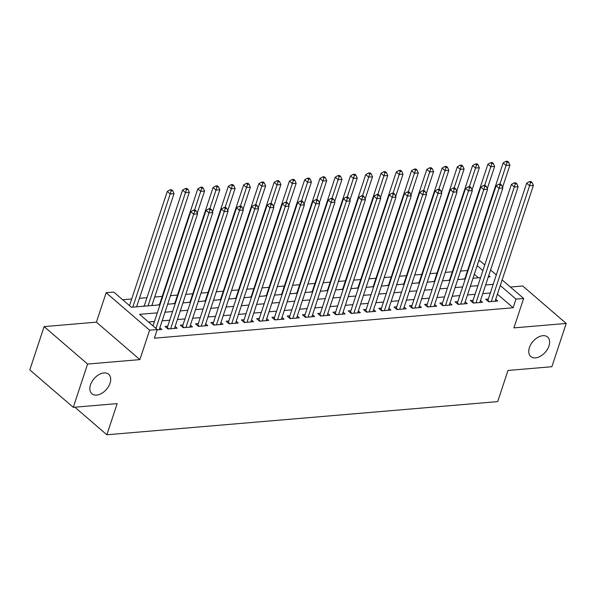 <?xml version="1.0" encoding="UTF-8"?>
<svg xmlns="http://www.w3.org/2000/svg" width="596" height="596" viewBox="0 0 596 596"><rect width="100%" height="100%" fill="white"/><g stroke="black" fill="none" stroke-linecap="round" stroke-linejoin="round"><path stroke-width="0.89" d="M529.427 347.595A12.859 8.18 -49.3 0 1 537.756 337.425A12.859 8.18 -49.3 0 1 547.59 337.023A12.859 8.18 -49.3 0 1 548.968 345.941A12.859 8.18 -49.3 0 1 540.639 356.11A12.859 8.18 -49.3 0 1 530.798 356.512A12.859 8.18 -49.3 0 1 529.427 347.595M90.503 384.837A12.859 8.18 -49.3 0 1 98.832 374.668A12.859 8.18 -49.3 0 1 108.673 374.266A12.859 8.18 -49.3 0 1 110.044 383.183A12.859 8.18 -49.3 0 1 101.715 393.353A12.859 8.18 -49.3 0 1 91.881 393.755A12.859 8.18 -49.3 0 1 90.503 384.837M478.677 261.123L480.175 260.996L484.764 264.952M74.85 407.202L106.855 434.782L497.682 401.615L507.993 370.451L551.881 366.726L566.2 323.442L522.729 285.991L510.407 287.041M106.855 434.782L117.166 403.611L73.271 407.336L29.8 369.885L44.119 326.601L87.59 364.052L139.874 359.611L149.611 330.184L106.14 292.733L113.769 292.085L131.396 307.268L159.966 304.839M139.874 359.611L96.403 322.168L44.119 326.601M96.403 322.168L106.14 292.733M467.577 270.48L460.544 271.076M452.312 271.776L445.279 272.372M437.047 273.072L430.014 273.668M421.782 274.361L414.742 274.965M406.517 275.657L399.476 276.253M391.244 276.954L384.211 277.55M375.979 278.25L368.946 278.846M360.714 279.546L353.674 280.142M345.449 280.843L338.409 281.439M330.177 282.139L323.144 282.735M314.911 283.428L307.879 284.031M299.646 284.724L292.606 285.328M284.381 286.02L277.341 286.616M269.109 287.317L262.076 287.913M253.844 288.613L246.811 289.209M238.579 289.909L231.546 290.505M223.314 291.206L216.274 291.802M208.049 292.502L201.008 293.098M192.776 293.791L185.743 294.394M177.511 295.087L170.478 295.683M162.246 296.383L154.677 297.024M146.981 297.68L139.412 298.32M131.709 298.976L122.664 299.743M73.271 407.336L87.59 364.052M488.333 299.013L485.665 299.244L488.601 301.77L497.764 300.995L495.738 299.252M473.068 300.31L470.4 300.533L473.336 303.066L482.492 302.291L480.473 300.548M457.803 301.606L455.128 301.829L458.071 304.362L467.227 303.587L465.208 301.844M442.537 302.902L439.863 303.126L442.798 305.659L451.962 304.884L449.943 303.14M427.265 304.198L424.598 304.422L427.533 306.955L436.697 306.173L434.67 304.437M412 305.495L409.333 305.718L412.268 308.251L421.424 307.469L419.405 305.733M396.735 306.784L394.06 307.014L397.003 309.548L406.159 308.765L404.14 307.022M381.47 308.08L378.795 308.311L381.731 310.836L390.894 310.062L388.875 308.318M366.205 309.376L363.53 309.607L366.465 312.133L375.629 311.358L373.603 309.615M350.932 310.672L348.265 310.896L351.2 313.429L360.356 312.654L358.338 310.911M335.667 311.969L332.993 312.192L335.935 314.725L345.091 313.95L343.072 312.207M320.402 313.265L317.728 313.489L320.663 316.022L329.826 315.247L327.807 313.503M305.137 314.561L302.463 314.785L305.398 317.318L314.561 316.536L312.542 314.8M289.865 315.858L287.197 316.081L290.133 318.614L299.296 317.832L297.27 316.096M274.6 317.147L271.932 317.377L274.868 319.903L284.024 319.128L282.005 317.385M259.334 318.443L256.66 318.674L259.603 321.199L268.759 320.425L266.74 318.681M244.069 319.739L241.395 319.97L244.33 322.496L253.494 321.721L251.475 319.978M228.797 321.035L226.13 321.259L229.065 323.792L238.229 323.017L236.202 321.274M213.532 322.332L210.865 322.555L213.8 325.088L222.956 324.313L220.937 322.57M198.267 323.628L195.592 323.851L198.535 326.385L207.691 325.61L205.672 323.866M183.002 324.924L180.327 325.148L183.263 327.681L192.426 326.899L190.407 325.163M167.737 326.221L165.062 326.444L167.998 328.977L177.161 328.195L175.135 326.459M144.232 305.971L141.781 306.389M159.505 304.675L157.046 305.092M174.77 303.386L172.311 303.796M190.035 302.09L187.576 302.5M205.3 300.794L202.841 301.204M220.572 299.497L218.114 299.907M235.837 298.201L233.379 298.611M251.102 296.905L248.644 297.315M266.367 295.609L263.909 296.026M281.64 294.312L279.181 294.729M296.905 293.023L294.446 293.433M312.17 291.727L309.711 292.137M327.435 290.431L324.976 290.841M342.7 289.135L340.249 289.544M357.973 287.838L355.514 288.248M373.238 286.542L370.779 286.952M388.503 285.246L386.044 285.663M403.768 283.949L401.309 284.366M419.04 282.66L416.582 283.07M434.305 281.364L431.847 281.774M449.57 280.068L447.112 280.478M478.409 277.825L474.319 274.294M462.377 279.181L464.835 278.772M157.314 312.848L139.62 314.353L157.24 329.536L154.379 338.193L513.149 307.752L497.414 294.193M490.322 293.009L482.753 293.649M475.057 294.305L467.488 294.945M459.792 295.601L452.222 296.242M444.519 296.897L436.957 297.538M429.254 298.194L421.685 298.834M413.989 299.483L406.42 300.131M398.724 300.779L391.155 301.42M383.452 302.075L375.89 302.716M368.186 303.371L360.617 304.012M352.921 304.668L345.352 305.308M337.656 305.964L330.087 306.605M322.384 307.26L314.822 307.901M307.119 308.557L299.557 309.197M291.854 309.845L284.285 310.494M276.589 311.142L269.019 311.782M261.324 312.438L253.754 313.079M246.051 313.734L238.489 314.375M230.786 315.031L223.217 315.671M215.521 316.327L207.952 316.968M200.256 317.623L192.687 318.264M184.984 318.92L177.422 319.56M169.718 320.208L162.149 320.857M154.453 321.505L148.508 322.011M157.12 329.893L161.888 329.491L159.87 327.748M502.137 279.911L523.646 298.447L513.908 327.882L566.2 323.442M523.646 298.447L516.009 299.095L500.275 285.536M513.149 307.752L516.009 299.095M157.24 329.536L149.611 330.184M490.59 269.966L496.312 274.898M488.266 276.984L490.165 276.827L488.727 275.59M482.902 270.569L477.18 265.637M167.662 304.191L175.231 303.55M182.927 302.895L190.496 302.254M198.2 301.598L205.762 300.958M213.465 300.302L221.034 299.661M228.73 299.006L236.299 298.365M243.995 297.709L251.564 297.069M259.267 296.413L266.829 295.772M274.532 295.124L282.102 294.476M289.798 293.828L297.367 293.187M305.063 292.532L312.632 291.891M320.335 291.235L327.897 290.595M335.6 289.939L343.162 289.298M350.865 288.643L358.434 288.002M366.13 287.346L373.699 286.706M381.395 286.05L388.964 285.41M396.668 284.761L404.23 284.113M411.933 283.465L419.502 282.824M427.198 282.169L434.767 281.528M442.463 280.872L450.032 280.232M457.735 279.576L465.297 278.935M473 278.28L480.57 277.639M493.183 284.352L485.621 284.992M477.918 285.648L470.348 286.289M462.652 286.944L455.083 287.585M447.387 288.24L439.818 288.881M432.115 289.537L424.553 290.178M416.85 290.826L409.281 291.474M401.585 292.122L394.016 292.763M386.32 293.418L378.751 294.059M371.047 294.715L363.486 295.355M355.782 296.011L348.22 296.652M340.517 297.307L332.948 297.948M325.252 298.603L317.683 299.244M309.987 299.9L302.418 300.54M294.715 301.189L287.153 301.837M279.45 302.485L271.88 303.126M264.184 303.781L256.615 304.422M248.919 305.077L241.35 305.718M233.647 306.374L226.085 307.014M218.382 307.67L210.813 308.311M203.117 308.966L195.548 309.607M187.852 310.263L180.283 310.903M172.579 311.552L165.018 312.2M155.943 328.411L193.715 214.21L197.529 213.89L159.221 329.722M153.008 325.885L190.772 211.684L193.715 214.21L194.721 211.103L196.248 210.977L195.071 209.963L193.544 210.09L194.721 211.103M193.544 210.09L190.772 211.684M197.529 213.89L196.248 210.977M136.596 306.828L174.032 193.648L170.21 193.968L167.275 191.435L129.511 305.636M171.223 190.862L172.751 190.735L171.573 189.722L170.046 189.848L171.223 190.862L132.781 307.149M172.751 190.735L174.032 193.648M167.275 191.435L170.046 189.848M170.672 328.746L208.98 212.914L212.794 212.593L174.486 328.426M167.029 328.135A2.012 1.281 130.7 0 0 167.275 327.599L206.037 210.388L208.98 212.914L209.986 209.807L211.513 209.68L210.336 208.667L208.809 208.794L209.986 209.807M208.809 208.794L206.037 210.388M212.794 212.593L211.513 209.68M185.937 327.45L224.245 211.617L228.059 211.297L189.751 327.13M182.294 326.839A2.012 1.281 130.7 0 0 182.54 326.31L221.31 209.092L224.245 211.617L225.251 208.511L226.778 208.384L225.608 207.371L224.081 207.505L225.251 208.511M224.081 207.505L221.31 209.092M228.059 211.297L226.778 208.384M201.202 326.154L239.51 210.328L243.332 210.001L205.024 325.833M197.559 325.55A2.012 1.281 130.7 0 0 197.812 325.014L236.575 207.795L239.51 210.328L240.523 207.222L242.043 207.088L240.873 206.074L239.346 206.209L240.523 207.222M239.346 206.209L236.575 207.795M243.332 210.001L242.043 207.088M216.467 324.865L254.775 209.032L258.597 208.704L220.289 324.537M212.824 324.254A2.012 1.281 130.7 0 0 213.077 323.717L251.84 206.499L254.775 209.032L255.788 205.925L257.316 205.791L256.138 204.778L254.611 204.912L255.788 205.925M254.611 204.912L251.84 206.499M258.597 208.704L257.316 205.791M151.868 305.532L189.297 192.352L185.483 192.672L182.54 190.146L144.165 306.18M186.488 189.565L188.016 189.439L186.839 188.425L185.311 188.552L186.488 189.565L148.046 305.852M188.016 189.439L189.297 192.352M182.54 190.146L185.311 188.552M197.231 213.219L204.562 191.055L200.748 191.376L197.812 188.85L159.43 304.884M201.753 188.269L203.281 188.142L202.104 187.129L200.584 187.256L201.753 188.269L194.587 210.001M203.281 188.142L204.562 191.055M197.812 188.85L200.584 187.256M212.504 211.923L219.827 189.759L216.013 190.079L213.077 187.554L174.702 303.595M217.019 186.973L218.546 186.846L217.376 185.833L215.849 185.959L217.019 186.973L209.852 208.712M218.546 186.846L219.827 189.759M213.077 187.554L215.849 185.959M227.769 210.626L235.1 188.463L231.278 188.79L228.343 186.257L189.968 302.299M232.291 185.676L233.818 185.55L232.641 184.536L231.114 184.671L232.291 185.676L225.117 207.415M233.818 185.55L235.1 188.463M228.343 186.257L231.114 184.671M231.74 323.568L270.048 207.736L273.862 207.408L235.554 323.241M228.097 322.957A2.012 1.281 130.7 0 0 228.343 322.421L267.105 205.203L270.048 207.736L271.053 204.629L272.581 204.495L271.404 203.489L269.876 203.616L271.053 204.629M269.876 203.616L267.105 205.203M273.862 207.408L272.581 204.495M243.034 209.33L250.365 187.166L246.55 187.494L243.608 184.961L205.233 301.002M247.556 184.387L249.083 184.253L247.906 183.24L246.379 183.374L247.556 184.387L240.389 206.119M249.083 184.253L250.365 187.166M243.608 184.961L246.379 183.374M247.005 322.272L285.313 206.44L289.127 206.119L250.819 321.944M243.362 321.661A2.012 1.281 130.7 0 0 243.608 321.125L282.377 203.906L285.313 206.44L286.318 203.333L287.846 203.206L286.669 202.193L285.149 202.32L286.318 203.333M285.149 202.32L282.377 203.906M289.127 206.119L287.846 203.206M258.299 208.034L265.63 185.87L261.815 186.198L258.88 183.665L220.498 299.706M262.821 183.091L264.348 182.957L263.171 181.944L261.644 182.078L262.821 183.091L255.654 204.823M264.348 182.957L265.63 185.87M258.88 183.665L261.644 182.078M262.27 320.976L300.578 205.143L304.392 204.823L266.084 320.648M258.627 320.365A2.012 1.281 130.7 0 0 258.873 319.829L297.642 202.61L300.578 205.143L301.583 202.037L303.111 201.91L301.941 200.897L300.414 201.023L301.583 202.037M300.414 201.023L297.642 202.61M304.392 204.823L303.111 201.91M273.564 206.745L280.895 184.574L277.08 184.902L274.145 182.369L235.77 298.41M278.086 181.795L279.613 181.661L278.444 180.655L276.916 180.782L278.086 181.795L270.919 203.527M279.613 181.661L280.895 184.574M274.145 182.369L276.916 180.782M277.535 319.68L315.843 203.847L319.665 203.527L281.357 319.359M273.892 319.069A2.012 1.281 130.7 0 0 274.145 318.532L312.907 201.321L315.843 203.847L316.856 200.74L318.383 200.614L317.206 199.6L315.679 199.727L316.856 200.74M315.679 199.727L312.907 201.321M319.665 203.527L318.383 200.614M288.837 205.449L296.167 183.285L292.345 183.605L289.41 181.072L251.035 297.113M293.359 180.499L294.886 180.372L293.709 179.359L292.182 179.485L293.359 180.499L286.184 202.23M294.886 180.372L296.167 183.285M289.41 181.072L292.182 179.485M292.807 318.383L331.115 202.551L334.93 202.23L296.622 318.063M289.164 317.772A2.012 1.281 130.7 0 0 289.41 317.236L328.173 200.025L331.115 202.551L332.121 199.444L333.648 199.317L332.471 198.304L330.944 198.431L332.121 199.444M330.944 198.431L328.173 200.025M334.93 202.23L333.648 199.317M308.072 317.087L346.38 201.254L350.195 200.934L311.887 316.767M304.429 316.476A2.012 1.281 130.7 0 0 304.675 315.947L343.445 198.729L346.38 201.254L347.386 198.148L348.913 198.021L347.736 197.008L346.209 197.142L347.386 198.148M346.209 197.142L343.445 198.729M350.195 200.934L348.913 198.021M323.337 315.791L361.645 199.965L365.46 199.638L327.152 315.47M319.694 315.187A2.012 1.281 130.7 0 0 319.94 314.651L358.71 197.432L361.645 199.965L362.651 196.859L364.178 196.725L363.009 195.712L361.481 195.846L362.651 196.859M361.481 195.846L358.71 197.432M365.46 199.638L364.178 196.725M338.603 314.502L376.91 198.669L380.732 198.341L342.424 314.174M334.959 313.891A2.012 1.281 130.7 0 0 335.213 313.354L373.975 196.136L376.91 198.669L377.924 195.562L379.451 195.428L378.274 194.415L376.746 194.549L377.924 195.562M376.746 194.549L373.975 196.136M380.732 198.341L379.451 195.428M353.875 313.205L392.183 197.373L395.997 197.045L357.689 312.878M350.232 312.595A2.012 1.281 130.7 0 0 350.478 312.058L389.24 194.84L392.183 197.373L393.189 194.266L394.716 194.132L393.539 193.126L392.012 193.253L393.189 194.266M392.012 193.253L389.24 194.84M395.997 197.045L394.716 194.132M369.14 311.909L407.448 196.077L411.262 195.756L372.954 311.581M365.497 311.298A2.012 1.281 130.7 0 0 365.743 310.762L404.505 193.544L407.448 196.077L408.454 192.97L409.981 192.843L408.804 191.83L407.277 191.957L408.454 192.97M407.277 191.957L404.505 193.544M411.262 195.756L409.981 192.843M384.405 310.613L422.713 194.78L426.527 194.46L388.22 310.285M380.762 310.002A2.012 1.281 130.7 0 0 381.008 309.466L419.778 192.247L422.713 194.78L423.719 191.674L425.246 191.547L424.076 190.534L422.549 190.66L423.719 191.674M422.549 190.66L419.778 192.247M426.527 194.46L425.246 191.547M399.67 309.317L437.978 193.484L441.8 193.164L403.492 308.996M396.027 308.706A2.012 1.281 130.7 0 0 396.28 308.169L435.043 190.958L437.978 193.484L438.991 190.377L440.511 190.251L439.341 189.237L437.814 189.364L438.991 190.377M437.814 189.364L435.043 190.958M441.8 193.164L440.511 190.251M414.935 308.02L453.243 192.188L457.065 191.867L418.757 307.7M411.292 307.409A2.012 1.281 130.7 0 0 411.545 306.873L450.308 189.662L453.243 192.188L454.256 189.081L455.784 188.954L454.606 187.941L453.079 188.068L454.256 189.081M453.079 188.068L450.308 189.662M457.065 191.867L455.784 188.954M430.208 306.724L468.516 190.891L472.33 190.571L434.022 306.404M426.565 306.113A2.012 1.281 130.7 0 0 426.81 305.584L465.573 188.366L468.516 190.891L469.521 187.785L471.049 187.658L469.872 186.645L468.344 186.779L469.521 187.785M468.344 186.779L465.573 188.366M472.33 190.571L471.049 187.658M445.473 305.428L483.781 189.602L487.595 189.275L449.287 305.107M441.83 304.824A2.012 1.281 130.7 0 0 442.076 304.288L480.845 187.07L483.781 189.602L484.786 186.496L486.314 186.362L485.137 185.349L483.617 185.483L484.786 186.496M483.617 185.483L480.845 187.07M487.595 189.275L486.314 186.362M460.738 304.139L499.046 188.306L502.86 187.978L464.552 303.811M457.095 303.528A2.012 1.281 130.7 0 0 457.341 302.991L496.11 185.773L499.046 188.306L500.051 185.2L501.579 185.065L500.409 184.052L498.882 184.186L500.051 185.2M498.882 184.186L496.11 185.773M502.86 187.978L501.579 185.065M304.102 204.152L311.432 181.989L307.611 182.309L304.675 179.783L266.3 295.817M308.624 179.202L310.151 179.076L308.974 178.062L307.447 178.189L308.624 179.202L301.457 200.934M310.151 179.076L311.432 181.989M304.675 179.783L307.447 178.189M319.367 202.856L326.697 180.692L322.883 181.013L319.94 178.487L281.565 294.521M323.889 177.906L325.416 177.779L324.239 176.766L322.712 176.893L323.889 177.906L316.722 199.638M325.416 177.779L326.697 180.692M319.94 178.487L322.712 176.893M334.632 201.56L341.962 179.396L338.148 179.716L335.213 177.191L296.83 293.232M339.154 176.61L340.681 176.483L339.511 175.47L337.984 175.596L339.154 176.61L331.987 198.349M340.681 176.483L341.962 179.396M335.213 177.191L337.984 175.596M349.904 200.263L357.235 178.1L353.413 178.428L350.478 175.894L312.103 291.936M354.426 175.313L355.946 175.187L354.776 174.174L353.249 174.308L354.426 175.313L347.252 197.053M355.946 175.187L357.235 178.1M350.478 175.894L353.249 174.308M365.169 198.967L372.5 176.803L368.678 177.131L365.743 174.598L327.368 290.639M369.691 174.025L371.219 173.89L370.041 172.877L368.514 173.011L369.691 174.025L362.524 195.756M371.219 173.89L372.5 176.803M365.743 174.598L368.514 173.011M380.434 197.671L387.765 175.507L383.951 175.835L381.008 173.302L342.633 289.343M384.956 172.728L386.484 172.594L385.307 171.581L383.779 171.715L384.956 172.728L377.79 194.46M386.484 172.594L387.765 175.507M381.008 173.302L383.779 171.715M395.699 196.382L403.03 174.211L399.216 174.539L396.28 172.006L357.898 288.047M400.221 171.432L401.749 171.298L400.572 170.292L399.052 170.419L400.221 171.432L393.055 193.164M401.749 171.298L403.03 174.211M396.28 172.006L399.052 170.419M410.972 195.086L418.295 172.922L414.481 173.242L411.545 170.709L373.171 286.75M415.487 170.136L417.014 170.009L415.844 168.996L414.317 169.122L415.487 170.136L408.32 191.867M417.014 170.009L418.295 172.922M411.545 170.709L414.317 169.122M426.237 193.789L433.568 171.626L429.746 171.946L426.81 169.42L388.436 285.454M430.759 168.839L432.286 168.713L431.109 167.7L429.582 167.826L430.759 168.839L423.592 190.571M432.286 168.713L433.568 171.626M426.81 169.42L429.582 167.826M441.502 192.493L448.833 170.329L445.018 170.65L442.076 168.124L403.701 284.158M446.024 167.543L447.551 167.416L446.374 166.403L444.847 166.53L446.024 167.543L438.857 189.275M447.551 167.416L448.833 170.329M442.076 168.124L444.847 166.53M456.767 191.197L464.098 169.033L460.283 169.353L457.348 166.828L418.966 282.869M461.289 166.247L462.816 166.12L461.639 165.107L460.112 165.241L461.289 166.247L454.122 187.986M462.816 166.12L464.098 169.033M457.348 166.828L460.112 165.241M472.032 189.9L479.363 167.737L475.548 168.065L472.613 165.532L434.238 281.573M476.554 164.95L478.081 164.824L476.912 163.811L475.385 163.945L476.554 164.95L469.387 186.69M478.081 164.824L479.363 167.737M472.613 165.532L475.385 163.945M476.003 302.842L514.311 187.01L518.133 186.682L479.825 302.515M472.36 302.232A2.012 1.281 130.7 0 0 472.613 301.695L511.375 184.477L514.311 187.01L515.324 183.903L516.851 183.769L515.674 182.763L514.147 182.89L515.324 183.903M514.147 182.89L511.375 184.477M518.133 186.682L516.851 183.769M487.305 188.604L494.635 166.44L490.813 166.768L487.878 164.235L449.503 280.276M491.827 163.662L493.354 163.528L492.177 162.514L490.65 162.648L491.827 163.662L484.652 185.393M493.354 163.528L494.635 166.44M487.878 164.235L490.65 162.648M491.275 301.546L529.583 185.714L533.398 185.393L495.09 301.218M487.632 300.935A2.012 1.281 130.7 0 0 487.878 300.399L526.64 183.181L529.583 185.714L530.589 182.607L532.116 182.48L530.939 181.467L529.412 181.594L530.589 182.607M529.412 181.594L526.64 183.181M533.398 185.393L532.116 182.48M502.57 187.308L509.9 165.144L506.086 165.472L503.143 162.939L464.768 278.98M507.092 162.365L508.619 162.231L507.442 161.218L505.915 161.352L507.092 162.365L499.925 184.097M508.619 162.231L509.9 165.144M503.143 162.939L505.915 161.352M168.787 328.91L167.275 327.599M184.06 327.614L182.54 326.31M199.325 326.317L197.812 325.014M214.59 325.021L213.077 323.717M229.855 323.725L228.343 322.421M245.127 322.429L243.608 321.125M260.392 321.132L258.873 319.829M275.657 319.836L274.145 318.532M290.923 318.547L289.41 317.236M306.188 317.251L304.675 315.947M321.46 315.954L319.94 314.651M336.725 314.658L335.213 313.354M351.99 313.362L350.478 312.058M367.255 312.066L365.743 310.762M382.528 310.769L381.008 309.466M397.793 309.473L396.28 308.169M413.058 308.184L411.545 306.873M428.323 306.888L426.81 305.584M443.595 305.592L442.076 304.288M458.86 304.295L457.341 302.991M474.125 302.999L472.613 301.695M489.39 301.703L487.878 300.399"/></g></svg>
